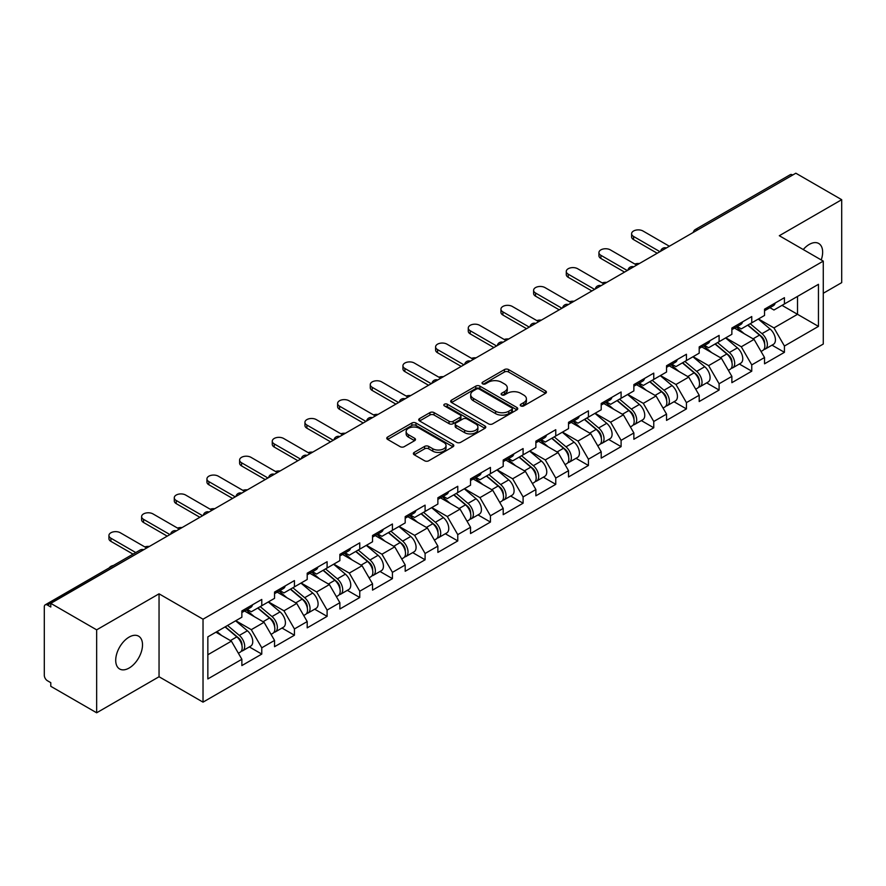<?xml version="1.0" encoding="UTF-8"?>
<svg xmlns="http://www.w3.org/2000/svg" width="886" height="886" viewBox="0 0 886 886"><rect width="100%" height="100%" fill="white"/><g stroke="black" fill="none" stroke-linecap="round" stroke-linejoin="round"><path stroke-width="1.33" d="M520.846 405.921A2.038 1.174 0 0 0 523.726 405.921L545.566 393.306A2.902 1.683 0 0 0 546.418 392.121A2.902 1.683 0 0 0 545.566 390.936L508.575 369.573A2.902 1.683 0 0 0 504.455 369.573L482.615 382.187A2.038 1.174 0 0 0 482.028 383.018A2.038 1.174 0 0 0 482.615 383.848A2.038 1.174 0 0 0 485.495 383.848L488.33 382.22A9.303 5.371 0 0 1 501.476 382.22L504.566 383.992A9.303 5.371 0 0 1 507.29 387.791A9.303 5.371 0 0 1 504.566 391.59L501.731 393.218A2.038 1.174 0 0 0 501.144 394.048A2.038 1.174 0 0 0 501.731 394.879A2.038 1.174 0 0 0 504.61 394.879L507.434 393.251A9.303 5.371 0 0 1 520.591 393.251L523.681 395.034A9.303 5.371 0 0 1 526.406 398.833A9.303 5.371 0 0 1 523.681 402.632L520.846 404.26A2.038 1.174 0 0 0 520.259 405.09A2.038 1.174 0 0 0 520.846 405.921L520.846 404.26M129.112 637.1A18.949 10.942 -60 0 1 138.581 636.159A18.949 10.942 -60 0 1 141.494 651.343A18.949 10.942 -60 0 1 129.112 668.044A18.949 10.942 -60 0 1 119.632 668.985A18.949 10.942 -60 0 1 116.73 653.802A18.949 10.942 -60 0 1 129.112 637.1M803.237 249.542A18.949 10.942 -60 0 1 809.239 244.425A18.949 10.942 -60 0 1 818.719 243.484A18.949 10.942 -60 0 1 821.222 259.93M414.227 452.403A2.902 1.683 0 0 0 413.374 453.599A2.902 1.683 0 0 0 414.227 454.784L424.604 460.775A2.902 1.683 0 0 0 428.713 460.775L452.967 446.765A2.902 1.683 0 0 0 453.82 445.58A2.902 1.683 0 0 0 452.967 444.395L415.977 423.032A2.902 1.683 0 0 0 411.868 423.032L387.614 437.042A2.902 1.683 0 0 0 386.761 438.227A2.902 1.683 0 0 0 387.614 439.412L400.151 446.655A2.902 1.683 0 0 0 404.26 446.655L414.637 440.663A2.902 1.683 0 0 0 415.49 439.478A2.902 1.683 0 0 0 414.637 438.282L408.424 434.694A7.775 4.485 0 0 1 406.142 431.526A7.775 4.485 0 0 1 410.938 427.373A7.775 4.485 0 0 1 419.421 428.348L443.775 442.413A7.775 4.485 0 0 1 446.046 445.58A7.775 4.485 0 0 1 441.25 449.734A7.775 4.485 0 0 1 432.778 448.759L428.713 446.411A2.902 1.683 0 0 0 424.604 446.411L414.227 452.403L414.227 454.784M159.048 593.819L96.652 629.846L50.79 603.366L795.838 173.213L841.7 199.693L779.303 235.72L823.271 261.115L203.027 619.203L159.048 593.819L159.048 676.749L203.027 702.144L203.027 619.203M488.529 423.862A2.902 1.683 0 0 0 492.638 423.862L516.892 409.864A2.902 1.683 0 0 0 517.745 408.679A2.902 1.683 0 0 0 516.892 407.494L479.902 386.13A2.902 1.683 0 0 0 475.782 386.13L451.528 400.129A2.902 1.683 0 0 0 450.686 401.325A2.902 1.683 0 0 0 451.528 402.51L488.529 423.862M445.259 406.364A2.038 1.174 0 0 1 447.319 406.641L484.897 428.337L460.676 442.324A2.902 1.683 0 0 1 456.567 442.324L419.576 420.961L419.576 418.591A2.902 1.683 0 0 0 418.724 419.776A2.902 1.683 0 0 0 419.576 420.961M419.576 418.591L429.954 412.599A2.902 1.683 0 0 1 434.062 412.599L449.069 421.26A2.902 1.683 0 0 0 453.178 421.26L460.067 417.284A2.902 1.683 0 0 0 460.919 416.099A2.902 1.683 0 0 0 460.067 414.914L444.44 405.888A2.038 1.174 0 0 1 443.842 405.057A2.038 1.174 0 0 1 445.104 403.972A2.038 1.174 0 0 1 447.319 404.226L484.93 425.945A2.902 1.683 0 0 1 485.783 427.13A2.902 1.683 0 0 1 484.93 428.315L484.93 425.945M203.027 702.144L823.271 344.045L823.271 261.115M249.343 646.913L261.769 654.089L261.769 647.799L251.292 629.669L235.798 620.721M261.769 654.089L241.867 665.574L241.867 659.284L207.845 678.931L207.845 636.857L241.867 617.21L241.867 610.93L261.769 599.445L261.769 605.725L274.538 598.349L274.538 592.069L294.429 580.585L294.429 586.864L307.198 579.488L307.198 573.209L327.1 561.724L327.1 568.004L339.87 560.628L339.87 554.348L359.76 542.863L359.76 549.143L372.541 541.767L372.541 535.487L392.432 524.003L392.432 530.282L405.201 522.917L405.201 516.627L425.092 505.142L425.092 511.432L437.872 504.056L437.872 497.766L457.763 486.281L457.763 492.572L470.532 485.196L470.532 478.905L490.434 467.42L490.434 473.711L503.204 466.335L503.204 460.044L523.094 448.56L523.094 454.85L535.875 447.474L535.875 441.184L555.766 429.699L555.766 435.99L568.535 428.614L568.535 422.323L588.426 410.838L588.426 417.129L601.206 409.753L601.206 403.462L621.097 391.977L621.097 398.268L633.867 390.892L633.867 384.602L653.757 373.117L653.757 379.407L666.538 372.031L666.538 365.752L686.428 354.256L686.428 360.547L699.198 353.171L699.198 346.891L719.1 335.406L719.1 341.686L731.869 334.31L731.869 328.03L751.76 316.546L751.76 322.825L764.54 315.449L764.54 309.17L784.431 297.685L784.431 303.964L818.454 284.317L818.454 326.391L784.431 346.038L773.954 327.909L758.46 318.96M772.005 345.152L784.431 352.329L784.431 346.038M784.431 352.329L764.54 363.814L764.54 357.523L751.76 364.899L741.294 346.769L725.8 337.821M739.334 364.013L751.76 371.19L751.76 364.899M751.76 371.19L731.869 382.674L731.869 376.384L719.1 383.76L708.623 365.63L693.129 356.681M706.674 382.874L719.1 390.05L719.1 383.76M719.1 390.05L699.198 401.535L699.198 395.245L686.428 402.621L675.963 384.491L660.458 375.542M674.002 401.735L686.428 408.911L686.428 402.621M686.428 408.911L666.538 420.396L666.538 414.105L653.757 421.481L643.291 403.351L627.797 394.403M641.342 420.595L653.757 427.772L653.757 421.481M653.757 427.772L633.867 439.257L633.867 432.966L621.097 440.342L610.631 422.201L595.126 413.264M608.671 439.456L621.097 446.633L621.097 440.342M621.097 446.633L601.206 458.117L601.206 451.827L588.426 459.203L577.96 441.062L562.466 432.124M576 458.317L588.426 465.482L588.426 459.203M588.426 465.482L568.535 476.967L568.535 470.687L555.766 478.063L545.289 459.923L529.795 450.974M543.34 477.177L555.766 484.343L555.766 478.063M555.766 484.343L535.875 495.828L535.875 489.548L523.094 496.924L512.629 478.783L497.135 469.835M510.668 496.038L523.094 503.204L523.094 496.924M523.094 503.204L503.204 514.688L503.204 508.409L490.434 515.785L479.957 497.644L464.463 488.695M478.008 514.899L490.434 522.064L490.434 515.785M490.434 522.064L470.532 533.549L470.532 527.27L457.763 534.635L447.297 516.505L431.792 507.556M445.337 533.749L457.763 540.925L457.763 534.635M457.763 540.925L437.872 552.41L437.872 546.13L425.092 553.495L414.626 535.365L399.132 526.417M412.677 552.609L425.092 559.786L425.092 553.495M425.092 559.786L405.201 571.271L405.201 564.98L392.432 572.356L381.955 554.226L366.461 545.278M380.005 571.47L392.432 578.647L392.432 572.356M392.432 578.647L372.541 590.131L372.541 583.841L359.76 591.217L349.294 573.087L333.8 564.138M347.334 590.331L359.76 597.507L359.76 591.217M359.76 597.507L339.87 608.992L339.87 602.702L327.1 610.077L316.623 591.948L301.129 582.999M314.674 609.191L327.1 616.368L327.1 610.077M327.1 616.368L307.198 627.853L307.198 621.562L294.429 628.938L283.963 610.808L268.469 601.86M282.003 628.052L294.429 635.229L294.429 628.938M294.429 635.229L274.538 646.714L274.538 640.423L261.769 647.799M247.249 609.435L251.292 611.772L261.769 605.725M251.292 629.669L264.061 622.293L244.525 611.008M274.538 640.423L264.061 622.293M279.91 590.574L283.963 592.911L294.429 586.864M283.963 610.808L296.732 603.432L277.185 592.147M307.198 621.562L296.732 603.432M312.581 571.714L316.623 574.05L327.1 568.004M316.623 591.948L329.404 584.572L309.856 573.286M339.87 602.702L329.404 584.572M345.241 552.853L349.294 555.19L359.76 549.143M349.294 573.087L362.064 565.711L342.528 554.426M372.541 583.841L362.064 565.711M377.912 533.992L381.955 536.329L392.432 530.282M381.955 554.226L394.735 546.85L375.188 535.565M405.201 564.98L394.735 546.85M410.583 515.131L414.626 517.468L425.092 511.432M414.626 535.365L427.395 527.99L407.859 516.704M437.872 546.13L427.395 527.99M443.244 496.271L447.297 498.608L457.763 492.572M447.297 516.505L460.067 509.129L440.519 497.843M470.532 527.27L460.067 509.129M475.915 477.41L479.957 479.758L490.434 473.711M479.957 497.644L492.738 490.268L473.19 478.983M503.204 508.409L492.738 490.268M508.575 458.56L512.629 460.897L523.094 454.85M512.629 478.783L525.398 471.407L505.851 460.122M535.875 489.548L525.398 471.407M541.246 439.7L545.289 442.036L555.766 435.99M545.289 459.923L558.069 452.547L538.522 441.272M568.535 470.687L558.069 452.547M573.907 420.839L577.96 423.176L588.426 417.129M577.96 441.062L590.729 433.686L571.193 422.412M601.206 451.827L590.729 433.686M606.578 401.978L610.631 404.315L621.097 398.268M610.631 422.201L623.401 414.836L603.853 403.551M633.867 432.966L623.401 414.836M639.249 383.117L643.291 385.454L653.757 379.407M643.291 403.351L656.061 395.976L636.525 384.69M666.538 414.105L656.061 395.976M671.909 364.257L675.963 366.594L686.428 360.547M675.963 384.491L688.732 377.115L669.185 365.829M699.198 395.245L688.732 377.115M704.58 345.396L708.623 347.733L719.1 341.686M708.623 365.63L721.403 358.254L701.856 346.969M731.869 376.384L721.403 358.254M737.241 326.535L741.294 328.872L751.76 322.825M741.294 346.769L754.064 339.393L734.516 328.108M764.54 357.523L754.064 339.393M792.704 175.029L697.847 229.795M696.507 230.57A4.441 2.569 120 0 1 697.636 229.673A4.441 2.569 60 0 0 695.41 229.452L790.268 174.686A4.441 2.569 60 0 1 792.494 174.907M769.912 307.675L773.954 310.011L784.431 303.964M773.954 327.909L797.522 314.308L797.522 296.411L818.454 284.317M782.017 305.36L818.454 326.391M823.271 293.266L841.7 282.634L841.7 199.693M96.652 629.846L96.652 712.787L50.79 686.307L50.79 682.674L47.445 680.747A4.441 2.569 -120 0 1 44.3 675.298L44.3 606.877A4.441 2.569 -120 0 1 45.219 604.839A4.441 2.569 -120 0 1 47.445 605.06L50.79 606.999L50.79 603.366M96.652 712.787L159.048 676.749M207.845 654.754L231.401 641.154L215.907 632.205M241.867 659.284L231.401 641.154M521.666 406.209L523.681 405.046A9.303 5.371 0 0 0 526.406 401.247L526.406 398.833M507.29 387.791L507.29 390.205A9.303 5.371 0 0 1 504.566 394.004L502.55 395.167M545.566 390.936L545.566 393.306L508.575 371.998A2.902 1.683 0 0 0 504.455 371.998L483.435 384.136M516.892 407.494L516.892 409.864L479.902 388.544A2.902 1.683 0 0 0 475.782 388.544L451.572 402.532M511.754 409.509A2.038 1.174 0 0 0 512.352 408.679A2.038 1.174 0 0 0 511.754 407.848L479.282 389.098A2.038 1.174 0 0 0 476.402 389.098L473.423 390.815A9.303 5.371 0 0 0 470.699 394.613A9.303 5.371 0 0 0 473.423 398.412L495.617 411.226A9.303 5.371 0 0 0 508.774 411.226L511.754 409.509L511.754 411.924A2.038 1.174 0 0 0 512.352 411.093L512.352 408.679M470.699 394.613L470.699 397.039A9.303 5.371 0 0 0 473.423 400.826L473.423 398.412M511.754 411.924L508.774 413.651A9.303 5.371 0 0 1 495.617 413.651L473.423 400.826M419.61 420.983L429.954 415.013L429.954 412.599M460.919 416.099L460.919 418.513A2.902 1.683 0 0 1 460.067 419.698L453.178 423.674A2.902 1.683 0 0 1 449.069 423.674L434.062 415.013A2.902 1.683 0 0 0 429.954 415.013M464.641 430.242A7.775 4.485 0 0 0 473.113 431.216A7.775 4.485 0 0 0 477.908 427.074A7.775 4.485 0 0 0 475.627 423.896L467.055 418.945A2.902 1.683 0 0 0 462.935 418.945L456.057 422.921A2.902 1.683 0 0 0 455.205 424.106A2.902 1.683 0 0 0 456.057 425.291L464.641 430.242L464.641 432.667A7.775 4.485 0 0 0 473.113 433.642A7.775 4.485 0 0 0 477.908 429.488L477.908 427.074M455.205 424.106L455.205 426.52A2.902 1.683 0 0 0 456.057 427.705L456.057 425.291M464.641 432.667L456.057 427.705M446.046 445.58L446.046 448.006A7.775 4.485 0 0 1 441.25 452.148A7.775 4.485 0 0 1 432.778 451.173L428.713 448.837A2.902 1.683 0 0 0 424.604 448.837L414.26 454.806M406.142 431.526L406.142 433.941A7.775 4.485 0 0 0 408.424 437.119L408.424 434.694M414.604 440.685L408.424 437.119M452.934 446.788L415.977 425.457A2.902 1.683 0 0 0 411.868 425.457L387.647 439.434M639.393 263.541A6.667 3.843 0 0 0 634.852 264.039M762.049 336.99L760.576 336.137M763.92 349.449A9.768 5.637 -120 0 0 765.338 349.006A9.768 5.637 -120 0 0 767.099 342.173A9.768 5.637 -120 0 0 762.004 333.657L750.22 323.722M765.338 349.006L773.4 344.344A9.768 5.637 -120 0 0 775.161 337.522A9.768 5.637 -120 0 0 770.067 329.005L758.283 319.06M747.95 325.029L761.395 336.37A5.925 3.422 60 0 1 764.596 343.668M761.041 351.487L762.824 350.457A9.768 5.637 -120 0 0 764.585 343.624A9.768 5.637 -120 0 0 759.49 335.107L747.706 325.173M744.306 333.756L736.355 327.045M669.362 246.242L642.981 231.002A6.667 3.843 0 0 0 635.716 230.172A6.667 3.843 0 0 0 631.607 233.727A6.667 3.843 0 0 0 633.556 236.451L633.556 239.597A6.667 3.843 180 0 1 631.607 236.872L631.607 233.727M657.213 253.252L633.556 239.597M767.154 307.652A9.768 5.637 60 0 1 765.338 310.321A9.768 5.637 60 0 1 764.54 310.643M775.217 303.001A9.768 5.637 60 0 1 773.4 305.659L765.338 310.321M659.937 251.679L633.556 236.451M606.722 282.401A6.667 3.843 0 0 0 602.181 282.9M729.377 355.851L727.915 354.998M731.249 368.299A9.768 5.637 -120 0 0 732.667 367.867A9.768 5.637 -120 0 0 734.428 361.034A9.768 5.637 -120 0 0 729.344 352.517L717.549 342.583M732.667 367.867L740.729 363.205A9.768 5.637 -120 0 0 742.49 356.382A9.768 5.637 -120 0 0 737.396 347.866L725.612 337.92M715.279 343.89L728.724 355.231A5.925 3.422 60 0 1 731.925 362.529M728.381 370.337L730.164 369.318A9.768 5.637 -120 0 0 731.914 362.485A9.768 5.637 -120 0 0 726.83 353.968L715.035 344.034M711.646 352.617L703.694 345.905M574.05 301.262A6.667 3.843 0 0 0 569.521 301.749M696.706 374.7L695.244 373.859M698.589 387.16A9.768 5.637 -120 0 0 700.006 386.728A9.768 5.637 -120 0 0 701.756 379.895A9.768 5.637 -120 0 0 696.673 371.378L684.889 361.444M700.006 386.728L708.069 382.065A9.768 5.637 -120 0 0 709.819 375.243A9.768 5.637 -120 0 0 704.735 366.726L692.952 356.781M682.619 362.751L696.064 374.091A5.925 3.422 60 0 1 699.253 381.39M695.709 389.198L697.492 388.179A9.768 5.637 -120 0 0 699.253 381.345A9.768 5.637 -120 0 0 694.159 372.829L682.375 362.895M678.975 371.478L671.023 364.766M541.39 320.123A6.667 3.843 0 0 0 536.85 320.61M664.046 393.561L662.573 392.719M665.918 406.021A9.768 5.637 -120 0 0 667.335 405.589A9.768 5.637 -120 0 0 669.096 398.755A9.768 5.637 -120 0 0 664.002 390.239L652.218 380.293M667.335 405.589L675.398 400.926A9.768 5.637 -120 0 0 677.159 394.104A9.768 5.637 -120 0 0 672.064 385.587L660.28 375.642M649.947 381.611L663.392 392.952A5.925 3.422 60 0 1 666.593 400.25M663.049 408.058L664.821 407.039A9.768 5.637 -120 0 0 666.582 400.206A9.768 5.637 -120 0 0 661.488 391.69L649.704 381.744M646.315 390.338L638.352 383.627M508.719 338.984A6.667 3.843 0 0 0 504.189 339.471M631.375 412.422L629.913 411.58M633.246 424.881A9.768 5.637 -120 0 0 634.675 424.438A9.768 5.637 -120 0 0 636.425 417.616A9.768 5.637 -120 0 0 631.341 409.099L619.558 399.154M634.675 424.438L642.738 419.787A9.768 5.637 -120 0 0 644.487 412.965A9.768 5.637 -120 0 0 639.404 404.448L627.62 394.503M617.287 400.472L630.732 411.813A5.925 3.422 60 0 1 633.922 419.111M630.378 426.919L632.161 425.889A9.768 5.637 -120 0 0 633.911 419.067A9.768 5.637 -120 0 0 628.827 410.55L617.044 400.605M613.644 409.199L605.692 402.488M476.059 357.844A6.667 3.843 0 0 0 471.518 358.332M598.714 431.283L597.242 430.441M600.586 443.742A9.768 5.637 -120 0 0 602.004 443.299A9.768 5.637 -120 0 0 603.765 436.477A9.768 5.637 -120 0 0 598.67 427.96L586.886 418.015M602.004 443.299L610.066 438.648A9.768 5.637 -120 0 0 611.827 431.825A9.768 5.637 -120 0 0 606.733 423.309L594.949 413.363M584.616 419.333L598.061 430.674A5.925 3.422 60 0 1 601.262 437.972M597.718 445.78L599.49 444.75A9.768 5.637 -120 0 0 601.251 437.928A9.768 5.637 -120 0 0 596.156 429.411L584.372 419.466M580.972 428.06L573.02 421.348M636.691 265.102L610.31 249.863A6.667 3.843 0 0 0 603.045 249.032A6.667 3.843 0 0 0 598.936 252.588A6.667 3.843 0 0 0 600.885 255.312L600.885 258.446A6.667 3.843 180 0 1 598.936 255.733L598.936 252.588M624.552 272.113L600.885 258.446M734.494 326.513A9.768 5.637 60 0 1 732.667 329.171A9.768 5.637 60 0 1 731.869 329.503M742.557 321.862A9.768 5.637 60 0 1 740.729 324.52L732.667 329.171M627.277 270.54L600.885 255.312M604.03 283.963L577.65 268.724A6.667 3.843 0 0 0 570.385 267.893A6.667 3.843 0 0 0 566.276 271.448A6.667 3.843 0 0 0 568.225 274.173L568.225 277.307A6.667 3.843 180 0 1 566.276 274.594L566.276 271.448M591.881 290.973L568.225 277.307M701.823 345.374A9.768 5.637 60 0 1 700.006 348.032A9.768 5.637 60 0 1 699.198 348.364M709.885 340.722A9.768 5.637 60 0 1 708.069 343.38L700.006 348.032M594.606 289.401L568.225 274.173M571.359 302.824L544.979 287.585A6.667 3.843 0 0 0 537.713 286.754A6.667 3.843 0 0 0 533.605 290.309A6.667 3.843 0 0 0 535.554 293.022L535.554 296.168A6.667 3.843 180 0 1 533.605 293.454L533.605 290.309M559.221 309.834L535.554 296.168M669.163 364.235A9.768 5.637 60 0 1 667.335 366.893A9.768 5.637 60 0 1 666.538 367.225M677.225 359.583A9.768 5.637 60 0 1 675.398 362.241L667.335 366.893M561.934 308.262L535.554 293.022M538.699 321.684L512.307 306.445A6.667 3.843 0 0 0 505.053 305.615A6.667 3.843 0 0 0 500.933 309.17A6.667 3.843 0 0 0 502.894 311.883L502.894 315.028A6.667 3.843 180 0 1 500.933 312.315L500.933 309.17M526.55 328.695L502.894 315.028M636.491 383.095A9.768 5.637 60 0 1 634.675 385.753A9.768 5.637 60 0 1 633.867 386.086M644.554 378.433A9.768 5.637 60 0 1 642.738 381.102L634.675 385.753M529.274 327.122L502.894 311.883M506.028 340.534L479.647 325.306A6.667 3.843 0 0 0 472.382 324.475A6.667 3.843 0 0 0 468.273 328.03A6.667 3.843 0 0 0 470.222 330.744L470.222 333.889A6.667 3.843 180 0 1 468.273 331.176L468.273 328.03M493.89 347.556L470.222 333.889M603.82 401.956A9.768 5.637 60 0 1 602.004 404.614A9.768 5.637 60 0 1 601.206 404.946M611.883 397.293A9.768 5.637 60 0 1 610.066 399.963L602.004 404.614M496.603 345.983L470.222 330.744M443.388 376.705A6.667 3.843 0 0 0 438.847 377.192M566.043 450.143L564.581 449.302M567.915 462.603A9.768 5.637 -120 0 0 569.344 462.16A9.768 5.637 -120 0 0 571.093 455.338A9.768 5.637 -120 0 0 566.01 446.821L554.215 436.876M569.344 462.16L577.406 457.508A9.768 5.637 -120 0 0 579.156 450.675A9.768 5.637 -120 0 0 574.073 442.169L562.278 432.224M551.956 438.193L565.39 449.534A5.925 3.422 60 0 1 568.59 456.833M565.046 464.641L566.83 463.611A9.768 5.637 -120 0 0 568.579 456.788A9.768 5.637 -120 0 0 563.496 448.272L551.712 438.326M548.312 446.921L540.36 440.209M473.368 359.395L446.976 344.167A6.667 3.843 0 0 0 439.722 343.336A6.667 3.843 0 0 0 435.602 346.891A6.667 3.843 0 0 0 437.551 349.605L437.551 352.75A6.667 3.843 180 0 1 435.602 350.025L435.602 346.891M461.218 366.416L437.551 352.75M571.16 420.817A9.768 5.637 60 0 1 569.344 423.475A9.768 5.637 60 0 1 568.535 423.807M579.222 416.154A9.768 5.637 60 0 1 577.406 418.823L569.344 423.475M463.943 364.844L437.551 349.605M410.727 395.566A6.667 3.843 0 0 0 406.187 396.053M533.383 469.004L531.91 468.162M535.255 481.463A9.768 5.637 -120 0 0 536.672 481.02A9.768 5.637 -120 0 0 538.433 474.198A9.768 5.637 -120 0 0 533.339 465.682L521.555 455.736M536.672 481.02L544.735 476.369A9.768 5.637 -120 0 0 546.496 469.536A9.768 5.637 -120 0 0 541.401 461.03L529.618 451.085M519.285 457.043L532.73 468.395A5.925 3.422 60 0 1 535.93 475.693M532.375 483.501L534.158 482.471A9.768 5.637 -120 0 0 535.919 475.649A9.768 5.637 -120 0 0 530.825 467.132L519.041 457.187M515.641 465.781L507.689 459.07M440.696 378.256L414.316 363.027A6.667 3.843 0 0 0 407.051 362.197A6.667 3.843 0 0 0 402.942 365.752A6.667 3.843 0 0 0 404.891 368.465L404.891 371.611A6.667 3.843 180 0 1 402.942 368.886L402.942 365.752M428.547 385.266L404.891 371.611M538.489 439.677A9.768 5.637 60 0 1 536.672 442.335A9.768 5.637 60 0 1 535.875 442.668M546.551 435.015A9.768 5.637 60 0 1 544.735 437.684L536.672 442.335M431.272 383.704L404.891 368.465M378.056 414.426A6.667 3.843 0 0 0 373.515 414.914M500.712 487.865L499.25 487.023M502.583 500.324A9.768 5.637 -120 0 0 504.001 499.881A9.768 5.637 -120 0 0 505.762 493.059A9.768 5.637 -120 0 0 500.668 484.542L488.884 474.597M504.001 499.881L512.064 495.23A9.768 5.637 -120 0 0 513.825 488.396A9.768 5.637 -120 0 0 508.73 479.891L496.946 469.945M486.613 475.904L500.058 487.256A5.925 3.422 60 0 1 503.259 494.543M499.715 502.362L501.498 501.332A9.768 5.637 -120 0 0 503.248 494.51A9.768 5.637 -120 0 0 498.165 485.993L486.37 476.048M482.981 484.642L475.018 477.931M408.025 397.116L381.644 381.888A6.667 3.843 0 0 0 374.379 381.058A6.667 3.843 0 0 0 370.27 384.602A6.667 3.843 0 0 0 372.22 387.326L372.22 390.471A6.667 3.843 180 0 1 370.27 387.747L370.27 384.602M395.887 404.127L372.22 390.471M505.828 458.527A9.768 5.637 60 0 1 504.001 461.196A9.768 5.637 60 0 1 503.204 461.528M513.891 453.876A9.768 5.637 60 0 1 512.064 456.545L504.001 461.196M398.611 402.554L372.22 387.326M345.385 433.287A6.667 3.843 0 0 0 340.855 433.775M468.041 506.726L466.579 505.884M469.923 519.185A9.768 5.637 -120 0 0 471.341 518.742A9.768 5.637 -120 0 0 473.091 511.909A9.768 5.637 -120 0 0 468.007 503.403L456.224 493.458M471.341 518.742L479.404 514.09A9.768 5.637 -120 0 0 481.153 507.257A9.768 5.637 -120 0 0 476.07 498.752L464.286 488.806M453.953 494.765L467.398 506.105A5.925 3.422 60 0 1 470.588 513.404M467.044 521.223L468.827 520.193A9.768 5.637 -120 0 0 470.588 513.359A9.768 5.637 -120 0 0 465.493 504.854L453.71 494.909M450.31 503.503L442.358 496.791M375.365 415.977L348.984 400.749A6.667 3.843 0 0 0 341.719 399.907A6.667 3.843 0 0 0 337.599 403.462A6.667 3.843 0 0 0 339.56 406.187L339.56 409.332A6.667 3.843 180 0 1 337.599 406.608L337.599 403.462M363.216 422.987L339.56 409.332M473.157 477.388A9.768 5.637 60 0 1 471.341 480.057A9.768 5.637 60 0 1 470.532 480.389M481.22 472.736A9.768 5.637 60 0 1 479.404 475.405L471.341 480.057M365.94 421.415L339.56 406.187M312.725 452.148A6.667 3.843 0 0 0 308.184 452.635M435.38 525.586L433.907 524.733M437.252 538.046A9.768 5.637 -120 0 0 438.67 537.603A9.768 5.637 -120 0 0 440.431 530.769A9.768 5.637 -120 0 0 435.336 522.264L423.552 512.318M438.67 537.603L446.732 532.951A9.768 5.637 -120 0 0 448.493 526.118A9.768 5.637 -120 0 0 443.399 517.601L431.615 507.667M421.282 513.625L434.727 524.966A5.925 3.422 60 0 1 437.928 532.264M434.384 540.083L436.156 539.053A9.768 5.637 -120 0 0 437.917 532.22A9.768 5.637 -120 0 0 432.822 523.715L421.038 513.769M417.638 522.352L409.686 515.652M342.694 434.838L316.313 419.61A6.667 3.843 0 0 0 309.048 418.768A6.667 3.843 0 0 0 304.939 422.323A6.667 3.843 0 0 0 306.888 425.047L306.888 428.193A6.667 3.843 180 0 1 304.939 425.468L304.939 422.323M330.556 441.848L306.888 428.193M440.497 496.249A9.768 5.637 60 0 1 438.67 498.918A9.768 5.637 60 0 1 437.872 499.25M448.549 491.597A9.768 5.637 60 0 1 446.732 494.255L438.67 498.918M333.269 440.276L306.888 425.047M280.054 471.009A6.667 3.843 0 0 0 275.513 471.496M402.709 544.447L401.247 543.594M404.581 556.906A9.768 5.637 -120 0 0 406.01 556.463A9.768 5.637 -120 0 0 407.759 549.63A9.768 5.637 -120 0 0 402.676 541.125L390.892 531.179M406.01 556.463L414.072 551.812A9.768 5.637 -120 0 0 415.822 544.979A9.768 5.637 -120 0 0 410.739 536.462L398.955 526.528M388.622 532.486L402.056 543.827A5.925 3.422 60 0 1 405.256 551.125M401.712 558.944L403.495 557.914A9.768 5.637 -120 0 0 405.245 551.081A9.768 5.637 -120 0 0 400.162 542.575L388.378 532.63M384.978 541.213L377.026 534.513M310.034 453.698L283.642 438.47A6.667 3.843 0 0 0 276.388 437.629A6.667 3.843 0 0 0 272.268 441.184A6.667 3.843 0 0 0 274.228 443.908L274.228 447.053A6.667 3.843 180 0 1 272.268 444.329L272.268 441.184M297.884 460.709L274.228 447.053M407.826 515.109A9.768 5.637 60 0 1 406.01 517.778A9.768 5.637 60 0 1 405.201 518.111M415.888 510.458A9.768 5.637 60 0 1 414.072 513.116L406.01 517.778M300.609 459.136L274.228 443.908M247.393 489.869A6.667 3.843 0 0 0 242.853 490.357M370.049 563.308L368.576 562.455M371.921 575.767A9.768 5.637 -120 0 0 373.338 575.324A9.768 5.637 -120 0 0 375.099 568.491A9.768 5.637 -120 0 0 370.005 559.985L358.221 550.04M373.338 575.324L381.401 570.673A9.768 5.637 -120 0 0 383.162 563.839A9.768 5.637 -120 0 0 378.067 555.323L366.283 545.377M355.95 551.347L369.396 562.688A5.925 3.422 60 0 1 372.596 569.986M369.052 577.805L370.824 576.775A9.768 5.637 -120 0 0 372.585 569.942A9.768 5.637 -120 0 0 367.491 561.436L355.707 551.491M352.307 560.074L344.355 553.362M277.362 472.559L250.982 457.331A6.667 3.843 0 0 0 243.716 456.489A6.667 3.843 0 0 0 239.608 460.044A6.667 3.843 0 0 0 241.557 462.769L241.557 465.914A6.667 3.843 180 0 1 239.608 463.19L239.608 460.044M265.213 479.57L241.557 465.914M375.155 533.97A9.768 5.637 60 0 1 373.338 536.639A9.768 5.637 60 0 1 372.541 536.971M383.217 529.319A9.768 5.637 60 0 1 381.401 531.977L373.338 536.639M267.937 477.997L241.557 462.769M214.722 508.719A6.667 3.843 0 0 0 210.181 509.217M337.378 582.168L335.916 581.316M339.249 594.628A9.768 5.637 -120 0 0 340.678 594.185A9.768 5.637 -120 0 0 342.428 587.352A9.768 5.637 -120 0 0 337.344 578.835L325.55 568.901M340.678 594.185L348.73 589.522A9.768 5.637 -120 0 0 350.491 582.7A9.768 5.637 -120 0 0 345.407 574.183L333.612 564.238M323.279 570.207L336.724 581.548A5.925 3.422 60 0 1 339.925 588.847M336.381 596.666L338.164 595.636A9.768 5.637 -120 0 0 339.914 588.802A9.768 5.637 -120 0 0 334.83 580.286L323.047 570.351M319.647 578.935L311.695 572.223M244.702 491.42L218.31 476.181A6.667 3.843 0 0 0 211.056 475.35A6.667 3.843 0 0 0 206.936 478.905A6.667 3.843 0 0 0 208.886 481.63L208.886 484.775A6.667 3.843 180 0 1 206.936 482.05L206.936 478.905M232.553 498.43L208.886 484.775M342.494 552.831A9.768 5.637 60 0 1 340.678 555.5A9.768 5.637 60 0 1 339.87 555.821M350.557 548.179A9.768 5.637 60 0 1 348.73 550.837L340.678 555.5M235.277 496.858L208.886 481.63M182.062 527.58A6.667 3.843 0 0 0 177.521 528.078M304.706 601.029L303.245 600.176M306.589 613.477A9.768 5.637 -120 0 0 308.007 613.046A9.768 5.637 -120 0 0 309.768 606.212A9.768 5.637 -120 0 0 304.673 597.696L292.889 587.761M308.007 613.046L316.069 608.383A9.768 5.637 -120 0 0 317.819 601.561A9.768 5.637 -120 0 0 312.736 593.044L300.952 583.099M290.619 589.068L304.064 600.409A5.925 3.422 60 0 1 307.254 607.707M303.71 615.515L305.493 614.496A9.768 5.637 -120 0 0 307.254 607.663A9.768 5.637 -120 0 0 302.159 599.146L290.375 589.212M286.975 597.795L279.024 591.084M212.031 510.281L185.65 495.041A6.667 3.843 0 0 0 178.385 494.211A6.667 3.843 0 0 0 174.276 497.766A6.667 3.843 0 0 0 176.225 500.49L176.225 503.625A6.667 3.843 180 0 1 174.276 500.911L174.276 497.766M199.882 517.291L176.225 503.625M309.823 571.692A9.768 5.637 60 0 1 308.007 574.35A9.768 5.637 60 0 1 307.198 574.682M317.886 567.04A9.768 5.637 60 0 1 316.069 569.698L308.007 574.35M202.606 515.718L176.225 500.49M149.391 546.44A6.667 3.843 0 0 0 144.85 546.928M272.046 619.89L270.584 619.037M273.918 632.338A9.768 5.637 -120 0 0 275.336 631.906A9.768 5.637 -120 0 0 277.096 625.073A9.768 5.637 -120 0 0 272.002 616.556L260.218 606.622M275.336 631.906L283.398 627.244A9.768 5.637 -120 0 0 285.159 620.422A9.768 5.637 -120 0 0 280.065 611.905L268.281 601.959M257.948 607.929L271.393 619.27A5.925 3.422 60 0 1 274.594 626.568M271.05 634.376L272.822 633.357A9.768 5.637 -120 0 0 274.582 626.524A9.768 5.637 -120 0 0 269.499 618.007L257.704 608.073M254.315 616.656L246.352 609.945M179.36 529.141L152.979 513.902A6.667 3.843 0 0 0 145.714 513.072A6.667 3.843 0 0 0 141.605 516.627A6.667 3.843 0 0 0 143.554 519.351L143.554 522.485A6.667 3.843 180 0 1 141.605 519.772L141.605 516.627M167.221 536.152L143.554 522.485M277.163 590.552A9.768 5.637 60 0 1 275.336 593.21A9.768 5.637 60 0 1 274.538 593.542M285.226 585.901A9.768 5.637 60 0 1 283.398 588.559L275.336 593.21M169.946 534.579L143.554 519.351M113.441 565.456A6.667 3.843 0 0 0 109.299 567.848M239.375 638.74L237.913 637.898M241.258 651.199A9.768 5.637 -120 0 0 242.675 650.767A9.768 5.637 -120 0 0 244.425 643.934A9.768 5.637 -120 0 0 239.342 635.417L227.558 625.472M242.675 650.767L250.738 646.104A9.768 5.637 -120 0 0 252.488 639.282A9.768 5.637 -120 0 0 247.404 630.766L235.621 620.82M225.288 626.79L238.733 638.13A5.925 3.422 60 0 1 241.922 645.429M238.378 653.237L240.161 652.218A9.768 5.637 -120 0 0 241.911 645.385A9.768 5.637 -120 0 0 236.828 636.868L225.044 626.923M221.644 635.517L216.981 631.585M146.699 548.002L120.308 532.763A6.667 3.843 0 0 0 113.054 531.932A6.667 3.843 0 0 0 108.934 535.487A6.667 3.843 0 0 0 110.894 538.201L110.894 541.346A6.667 3.843 180 0 1 108.934 538.633L108.934 535.487M133.044 554.138L110.894 541.346M244.492 609.413A9.768 5.637 60 0 1 242.675 612.071A9.768 5.637 60 0 1 241.867 612.403M252.554 604.761A9.768 5.637 60 0 1 250.738 607.419L242.675 612.071M135.768 552.565L110.894 538.201M142.513 550.416L47.445 605.06M143.432 549.885A4.441 2.569 -60 0 0 142.303 550.295A4.441 2.569 -120 0 0 140.077 550.073L45.219 604.839M663.835 249.431A4.441 2.569 120 0 1 664.965 248.534A4.441 2.569 -60 0 1 666.095 248.124M631.175 268.292A4.441 2.569 120 0 1 632.294 267.395A4.441 2.569 -60 0 1 633.424 266.985M598.504 287.153A4.441 2.569 120 0 1 599.634 286.256A4.441 2.569 -60 0 1 600.763 285.846M565.833 306.013A4.441 2.569 120 0 1 566.962 305.116A4.441 2.569 -60 0 1 568.092 304.706M533.173 324.874A4.441 2.569 120 0 1 534.302 323.977A4.441 2.569 -60 0 1 535.432 323.567M500.501 343.735A4.441 2.569 120 0 1 501.631 342.838A4.441 2.569 -60 0 1 502.761 342.428M467.841 362.584A4.441 2.569 120 0 1 468.971 361.698A4.441 2.569 -60 0 1 470.089 361.289M435.17 381.445A4.441 2.569 120 0 1 436.3 380.559A4.441 2.569 -60 0 1 437.429 380.149M402.51 400.306A4.441 2.569 120 0 1 403.628 399.42A4.441 2.569 -60 0 1 404.758 399.01M369.839 419.167A4.441 2.569 120 0 1 370.968 418.281A4.441 2.569 -60 0 1 372.098 417.871M337.167 438.027A4.441 2.569 120 0 1 338.297 437.141A4.441 2.569 -60 0 1 339.427 436.732M304.507 456.888A4.441 2.569 120 0 1 305.637 455.991A4.441 2.569 -60 0 1 306.755 455.581M271.836 475.749A4.441 2.569 120 0 1 272.966 474.852A4.441 2.569 -60 0 1 274.095 474.442M239.176 494.609A4.441 2.569 120 0 1 240.294 493.712A4.441 2.569 -60 0 1 241.424 493.303M206.504 513.47A4.441 2.569 120 0 1 207.634 512.573A4.441 2.569 -60 0 1 208.764 512.163M173.844 532.331A4.441 2.569 120 0 1 174.963 531.434A4.441 2.569 -60 0 1 176.093 531.024M523.681 405.046L523.681 402.632M501.731 394.879L501.731 393.218M504.566 394.004L504.566 391.59M482.615 383.848L482.615 382.187M504.455 371.998L504.455 369.573M508.575 371.998L508.575 369.573M451.528 402.51L451.528 400.129M475.782 388.544L475.782 386.13M479.902 388.544L479.902 386.13M495.617 413.651L495.617 411.226M508.774 413.651L508.774 411.226M434.062 415.013L434.062 412.599M449.069 423.674L449.069 421.26M453.178 423.674L453.178 421.26M460.067 419.698L460.067 417.284M447.319 406.641L447.319 404.226M424.604 448.837L424.604 446.411M428.713 448.837L428.713 446.411M432.778 451.173L432.778 448.759M414.637 440.663L414.637 438.282M387.614 439.412L387.614 437.042M411.868 425.457L411.868 423.032M415.977 425.457L415.977 423.032M452.967 446.765L452.967 444.395M762.004 333.657L770.067 329.005M753.078 338.817L759.49 335.107M729.344 352.517L737.396 347.866M720.407 357.678L726.83 353.968M696.673 371.378L704.735 366.726M687.735 376.539L694.159 372.829M664.002 390.239L672.064 385.587M655.075 395.4L661.488 391.69M631.341 409.099L639.404 404.448M622.404 414.26L628.827 410.55M598.67 427.96L606.733 423.309M589.744 433.121L596.156 429.411M566.01 446.821L574.073 442.169M557.072 451.982L563.496 448.272M533.339 465.682L541.401 461.03M524.412 470.843L530.825 467.132M500.668 484.542L508.73 479.891M491.741 489.703L498.165 485.993M468.007 503.403L476.07 498.752M459.07 508.553L465.493 504.854M435.336 522.264L443.399 517.601M426.41 527.414L432.822 523.715M402.676 541.125L410.739 536.462M393.738 546.274L400.162 542.575M370.005 559.985L378.067 555.323M361.078 565.135L367.491 561.436M337.344 578.835L345.407 574.183M328.407 583.996L334.83 580.286M304.673 597.696L312.736 593.044M295.736 602.857L302.159 599.146M272.002 616.556L280.065 611.905M263.076 621.717L269.499 618.007M239.342 635.417L247.404 630.766M230.404 640.578L236.828 636.868M695.41 229.452A4.441 4.441 0 0 0 693.273 232.431M666.394 247.958A4.441 4.441 0 0 0 660.613 251.292M633.723 266.819A4.441 4.441 0 0 0 627.941 270.152M601.051 285.68A4.441 4.441 0 0 0 595.281 289.013M568.391 304.54A4.441 4.441 0 0 0 562.61 307.874M535.72 323.401A4.441 4.441 0 0 0 529.939 326.735M503.06 342.251A4.441 4.441 0 0 0 497.279 345.595M470.388 361.111A4.441 4.441 0 0 0 464.607 364.456M437.728 379.972A4.441 4.441 0 0 0 431.947 383.317M405.057 398.833A4.441 4.441 0 0 0 399.276 402.178M372.386 417.694A4.441 4.441 0 0 0 366.605 421.027M339.726 436.554A4.441 4.441 0 0 0 333.944 439.888M307.054 455.415A4.441 4.441 0 0 0 301.273 458.749M274.394 474.276A4.441 4.441 0 0 0 268.613 477.609M241.723 493.137A4.441 4.441 0 0 0 235.942 496.47M209.063 511.997A4.441 4.441 0 0 0 203.282 515.331M176.392 530.858A4.441 4.441 0 0 0 170.61 534.192M143.72 549.719A4.441 4.441 0 0 0 140.077 550.073"/></g></svg>
